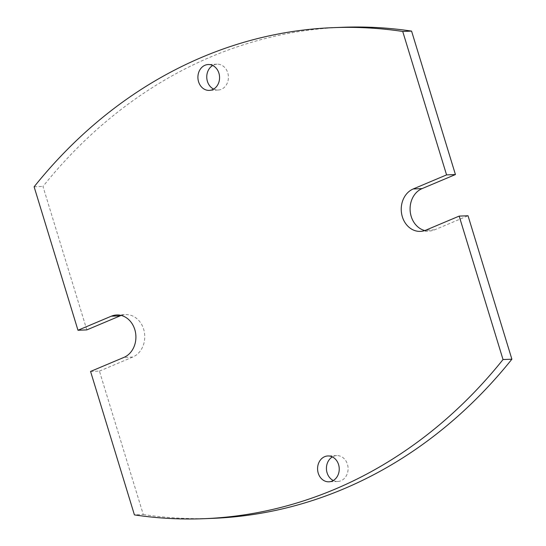 <?xml version="1.0" encoding="UTF-8"?>
<svg xmlns="http://www.w3.org/2000/svg" width="546" height="546" viewBox="0 0 546 546"><rect width="100%" height="100%" fill="white"/><g stroke="black" fill="none" stroke-linecap="round" stroke-linejoin="round"><path stroke-width="0.41" stroke-dasharray="2.73 2.05" d="M342.13 27.3A525.75 439.892 -92.3 0 0 42.97 186.452L86.828 329.893M34.118 186.8L42.97 186.452M90.568 371.451L99.427 371.103L143.277 514.544L134.425 514.898M143.277 514.544A525.75 439.892 -92.3 0 0 212.722 518.352M424.774 230.562A21.84 18.271 -92.3 0 0 429.231 231.033A21.84 18.271 -92.3 0 0 434.664 229.811L468.024 215.752M99.427 371.103L132.787 357.036A21.84 18.271 -92.3 0 0 144.403 332.412A21.84 18.271 -92.3 0 0 125.621 314.612A21.84 18.271 -92.3 0 0 121.226 315.438M213.636 89.087A12.94 10.831 -92.3 0 0 218.107 90.042A12.94 10.831 -92.3 0 0 221.321 89.319A12.94 10.831 -92.3 0 0 228.208 74.727A12.94 10.831 -92.3 0 0 217.076 64.182A12.94 10.831 -92.3 0 0 212.694 65.486M333.306 480.514A12.94 10.831 -92.3 0 0 337.776 481.47A12.94 10.831 -92.3 0 0 340.997 480.746A12.94 10.831 -92.3 0 0 347.877 466.154A12.94 10.831 -92.3 0 0 336.745 455.603A12.94 10.831 -92.3 0 0 332.364 456.913M434.664 229.811L425.805 230.166M132.787 357.036L123.935 357.391M420.379 231.388L429.231 231.033M116.769 314.967L125.621 314.612M217.076 64.182L208.224 64.53M218.107 90.042L209.255 90.397M336.745 455.603L327.893 455.958M337.776 481.47L328.924 481.818"/><path stroke-width="0.82" d="M455.432 174.549L411.575 31.102A525.75 439.892 -92.3 0 0 342.13 27.3L333.278 27.648A525.75 439.892 87.7 0 1 402.723 31.456L446.573 174.897L455.432 174.549L422.065 188.609A21.84 18.271 -92.3 0 0 410.142 210.585A21.84 18.271 -92.3 0 0 424.774 230.562M121.226 315.438A21.84 18.271 -92.3 0 0 120.195 315.834L86.828 329.893L77.976 330.248L34.118 186.8A525.75 439.892 87.7 0 1 333.278 27.648M411.575 31.102L402.723 31.456M77.976 330.248L111.336 316.189A21.84 18.271 87.7 0 1 116.769 314.967A21.84 18.271 87.7 0 1 135.551 332.76A21.84 18.271 87.7 0 1 123.935 357.391L90.568 371.451L134.425 514.898A525.75 439.892 87.7 0 0 203.87 518.7L212.722 518.352A525.75 439.892 -92.3 0 0 511.882 359.2L468.024 215.752L459.172 216.107L503.03 359.548A525.75 439.892 87.7 0 1 203.87 518.7M459.172 216.107L425.805 230.166A21.84 18.271 87.7 0 1 420.379 231.388A21.84 18.271 87.7 0 1 401.597 213.588A21.84 18.271 87.7 0 1 413.213 188.964L446.573 174.897M332.139 481.094A12.94 10.831 87.7 0 1 328.924 481.818A12.94 10.831 87.7 0 1 317.588 469.314A12.94 10.831 87.7 0 1 327.893 455.958A12.94 10.831 87.7 0 1 339.025 466.502A12.94 10.831 87.7 0 1 332.139 481.094M212.469 89.674A12.94 10.831 87.7 0 1 209.255 90.397A12.94 10.831 87.7 0 1 197.918 77.894A12.94 10.831 87.7 0 1 208.224 64.53A12.94 10.831 87.7 0 1 219.355 75.075A12.94 10.831 87.7 0 1 212.469 89.674M503.03 359.548L511.882 359.2M212.694 65.486A12.94 10.831 -92.3 0 0 206.77 77.539A12.94 10.831 -92.3 0 0 213.636 89.087M332.364 456.913A12.94 10.831 -92.3 0 0 326.44 468.966A12.94 10.831 -92.3 0 0 333.306 480.514M422.065 188.609L413.213 188.964M120.195 315.834L111.336 316.189"/></g></svg>
